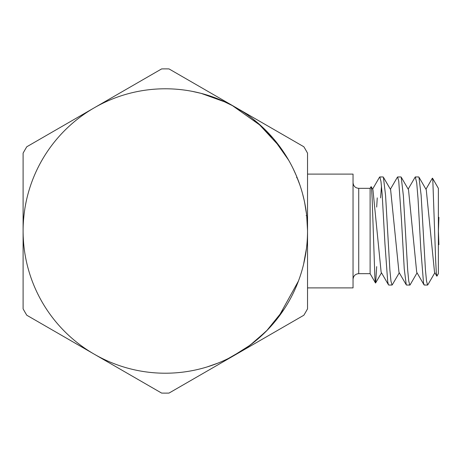 <?xml version="1.0" encoding="UTF-8"?>
<svg xmlns="http://www.w3.org/2000/svg" width="462" height="462" viewBox="0 0 462 462"><rect width="100%" height="100%" fill="white"/><g stroke="black" fill="none" stroke-linecap="round" stroke-linejoin="round"><path stroke-width="0.69" d="M408.165 189.131L415.274 176.923L416.712 182.808L418.035 198.77L420.79 248.856L423.544 283.298L424.283 285.025M434.84 272.753L427.876 284.725L427.616 284.956L426.536 281.202L425.45 270.022L421.125 195.207L418.959 177.194L426.253 189.749M390.384 189.247L397.355 177.258L397.609 177.027L398.735 181.098L401.49 220.293L404.25 268.867L406.265 284.846L406.612 285.042M417.059 272.846L410.071 284.91L409.834 285.123L408.755 281.139L407.68 270.103L403.372 195.721L401.212 177.154L400.889 176.958M372.603 189.131L379.556 177.131L379.828 176.923L381.011 181.693L382.195 194.721L384.95 243.844L387.705 281.704L388.438 284.759L381.138 272.193L372.932 189.767M399.272 272.788L392.325 284.742L392.047 284.973L390.968 281.156L389.888 270.074L385.568 195.339L383.408 177.241L390.719 189.824M381.491 186.059L380.584 197.898M23.672 243.751L23.637 243.312M23.678 243.809L23.579 242.648M23.406 240.321L23.377 239.83M23.706 244.103L23.678 243.792M23.643 243.382L23.591 242.804M23.504 241.73L23.204 236.423M23.527 242.042L23.493 241.522M23.597 242.845L23.267 237.918M23.262 237.803L23.175 235.695M23.152 234.783L23.129 233.963M23.649 243.486L23.614 243.064M23.1 231.422L23.106 232.045M23.695 243.976L23.787 244.964M24.498 211.117L24.411 211.723M24.313 212.468L24.521 210.943M24.451 211.434L24.313 212.485M24.22 213.161L24.18 213.513M24.122 213.981L24.191 213.415M23.533 219.918L23.562 219.577M23.833 216.551L23.966 215.327M24.07 214.437L24.249 212.965M24.538 210.839L24.827 208.893M24.671 209.915L24.607 210.337M23.591 219.173L24.012 214.928M24.012 214.899L23.585 219.288L24.012 214.899M307.525 229.06L307.53 231.912M307.513 233.553L307.403 237.168M281.774 312.63L279.978 315.142M276.923 319.15L276.091 320.189M283.119 310.678L276.761 319.352M279.822 146.656L280.85 148.065M283.737 152.241L286.371 156.352M286.677 156.849L285.759 155.371M280.301 147.309L282.432 150.312M275.889 141.551L276.882 142.798M284.13 152.841L279.666 146.442M305.526 207.178L305.815 208.94M306.098 210.816L306.635 215.032M150.855 89.518A142.215 142.215 0 0 1 155.319 89.137M296.038 174.988L299.873 184.944M297.251 177.899L297.418 178.315M298.1 180.053L298.989 182.45M299.22 183.091L299.613 184.199M301.651 271.477A142.215 142.215 0 0 1 300.999 273.614M304.354 201.091L304.804 203.28M303.465 197.228L303.603 197.788M303.8 198.625L304.285 200.756M306.011 210.233L306.127 211.018M304.654 202.523L305.093 204.758M305.613 207.681L306 210.175M301.409 189.709L301.848 191.187M302.506 193.509L304.262 200.67M301.622 190.413L301.391 189.651M306.3 212.289L305.07 204.643M305.653 207.952L304.302 200.849M296.344 175.704L297.291 177.997M295.345 173.389L295.068 172.771M294.808 172.193L295.045 172.724M295.391 173.498L296.275 175.537M299.191 182.998L300.121 185.689M300.283 186.169L299.826 184.817M296.962 177.183L298.077 180.007M291.73 165.841L292.1 166.563M293.168 168.705L296.229 175.427M298.908 182.219L296.321 175.641M282.473 150.375L283.668 152.137M287.358 157.981L289.385 161.475M289.628 161.914L288.929 160.666M284.702 153.713L286.267 156.191M279.522 146.246L283.651 152.113M287.63 158.443L284.142 152.853M24.827 208.916L24.908 208.379M23.579 219.306L23.55 219.71M23.533 219.889L23.62 218.844M24.319 212.416L24.238 213.069M24.145 213.814L23.643 218.59M23.233 224.919L23.216 225.294M23.487 220.513L23.273 223.955M24.168 213.6L24.503 211.059M23.556 219.646L24.076 214.368M23.504 220.316L23.475 220.663M23.273 224.001L23.343 222.661M23.377 222.147L23.435 221.246M23.117 233.235L23.146 234.534M23.129 233.841L23.112 232.923M233.651 106.231L169.011 68.913A162.127 162.127 0 0 0 161.625 68.913L26.796 146.76A162.127 162.127 0 0 0 23.1 153.159L23.1 231A142.215 142.215 0 0 1 165.315 88.785A142.215 142.215 0 0 1 307.536 231A142.215 142.215 0 0 1 165.315 373.215A142.215 142.215 0 0 1 23.1 231L23.1 231.583M23.187 235.943L23.106 232.45M303.06 195.611L303.638 197.927M303.996 199.48L305.059 204.579M305.555 207.363L306.231 211.81M304.625 202.385L306.577 214.512M306.121 215.546L306.687 215.483L307.53 230.567M306.346 249.001L303.771 263.294M298.435 281.058L278.326 317.348M303.927 199.162L303.782 198.533M306.248 211.977L306.647 215.148M275.398 321.044L267.024 330.405M253.598 342.498L267.585 329.833M264.882 332.553L253.598 342.504M245.928 348.163L242.85 350.231L245.928 348.163M256.248 340.355L246.465 347.794M232.172 356.531L249.971 345.281L266.51 330.959L284.095 309.211M201.605 93.486L219.906 99.671M224.168 101.53L232.363 105.579L261.417 126.166M249.48 116.36L246.979 114.564M225.566 102.177L201.195 93.382L192.128 91.332M244.202 349.336L228.413 358.454L242.85 350.231M218.601 362.855L215.921 363.917M207.247 366.897L218.099 363.063M235.995 354.412L242.319 350.571M280.238 147.216L258.027 123.146L273.464 138.629L288.583 160.066M242.943 111.821L232.328 105.561L242.943 111.821M243.919 112.462L239.027 109.361M224.52 101.692L221.442 100.323M221.275 100.248L233.31 106.052M252.974 119L267.359 131.924M298.902 182.201L299.364 183.483M299.434 183.68L299.757 184.615M299.988 185.285L300.387 186.481M300.993 188.352L302.287 192.723M300.543 186.954L301.016 188.444A142.215 142.215 176.8 0 1 304.955 257.969M438.374 228.268L438.392 230.509M438.374 227.298L438.9 217.336L438.409 231M438.374 244.687L438.9 244.664L438.374 230.157M237.942 353.291L303.84 315.24A162.127 162.127 0 0 0 307.536 308.841L307.536 153.159A162.127 162.127 0 0 0 303.84 146.76L239.368 109.534M307.536 265.893L307.536 231.081M307.536 230.919L307.536 174.11L353.043 174.11L353.043 287.89L307.536 287.89M358.731 273.666L358.731 188.334C355.278 187.999 353.384 186.099 353.043 182.646L353.043 279.354C353.413 275.866 355.313 273.972 358.731 273.666L370.108 273.666L375.404 282.831M376.68 207.063L377.252 197.88M358.731 188.334L370.108 188.334L370.108 273.666M432.524 178.199L438.374 188.334L438.374 273.666L436.948 276.137L436.313 272.794L435.666 260.597L432.813 180.099L432.357 178.217L425.952 189.235M436.792 276.114L434.523 272.205L426.264 189.784M424.006 284.806L416.701 272.233L408.512 189.755M406.265 284.846L398.966 272.257L390.615 189.645M370.969 186.844L371.639 189.859L372.176 199.145L374.907 277.991L375.294 282.317L375.473 283.004L375.67 282.773L376.68 266.62M23.1 231L23.1 308.841A162.127 162.127 0 0 0 26.796 315.24L161.625 393.087A162.127 162.127 0 0 0 169.011 393.087L234.863 355.064M418.728 176.958L415.529 176.958M427.616 285.042L424.283 285.042M400.941 176.958L397.609 176.958M409.678 285.042L406.502 285.042M383.16 176.958L379.908 176.958M392.047 285.042L388.715 285.042M297.095 177.512L296.569 177.726M438.9 217.336L438.374 217.313M370.108 188.334L371.05 186.712M408.512 189.732L401.212 177.154M381.497 272.811L375.594 282.981M372.95 189.726L371.182 186.683"/></g></svg>
